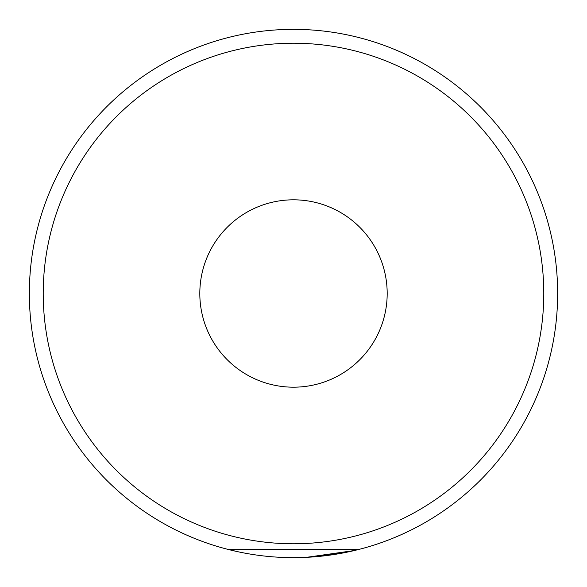<?xml version="1.0" encoding="UTF-8"?>
<svg xmlns="http://www.w3.org/2000/svg" width="587" height="587" viewBox="0 0 587 587"><rect width="100%" height="100%" fill="white"/><g stroke="black" fill="none" stroke-linecap="round" stroke-linejoin="round"><path stroke-width="0.88" d="M43.218 293.5A250.282 250.282 0 0 0 293.5 543.782A250.282 250.282 0 0 0 543.782 293.5A250.282 250.282 0 0 0 293.5 43.218A250.282 250.282 0 0 0 43.218 293.5M557.65 293.5A264.15 264.15 0 0 1 293.5 557.65A264.15 264.15 0 0 1 29.35 293.5A264.15 264.15 0 0 1 293.5 29.35A264.15 264.15 0 0 1 557.65 293.5M387.185 293.5A93.685 93.685 0 0 0 293.5 199.815A93.685 93.685 0 0 0 199.815 293.5A93.685 93.685 0 0 0 293.5 387.185A93.685 93.685 0 0 0 387.185 293.5M229.201 549.703L238.645 551.89M306.575 557.327L348.392 551.883L306.575 557.327L354.445 550.525M227.499 549.271L359.501 549.271L227.499 549.271"/></g></svg>
